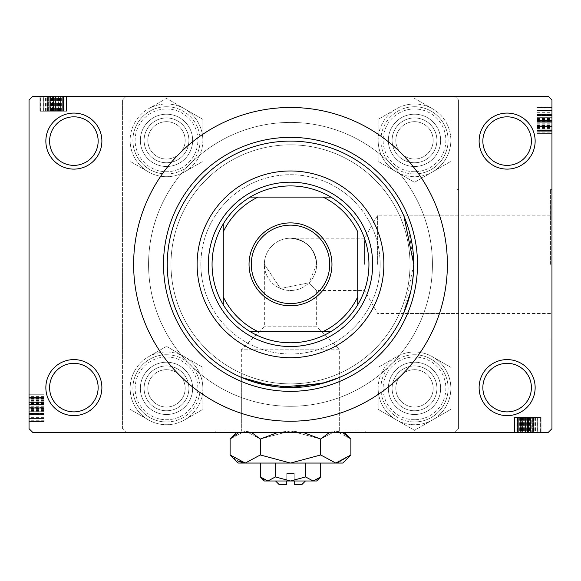 <?xml version="1.0" encoding="UTF-8"?>
<svg xmlns="http://www.w3.org/2000/svg" width="581" height="581" viewBox="0 0 581 581"><rect width="100%" height="100%" fill="white"/><g stroke="black" fill="none" stroke-linecap="round" stroke-linejoin="round"><path stroke-width="0.44" stroke-dasharray="2.9 2.18" d="M535.145 387.607A28.011 28.011 0 0 0 507.133 359.595A28.011 28.011 0 0 0 479.114 387.607A28.011 28.011 0 0 0 507.133 415.626A28.011 28.011 0 0 0 535.145 387.607M482.855 387.607A24.279 24.279 0 0 1 507.133 363.336A24.279 24.279 0 0 1 531.404 387.607A24.279 24.279 0 0 1 507.133 411.885A24.279 24.279 0 0 1 482.855 387.607M101.886 387.607A28.011 28.011 0 0 0 73.867 359.595A28.011 28.011 0 0 0 45.855 387.607A28.011 28.011 0 0 0 73.867 415.626A28.011 28.011 0 0 0 101.886 387.607M49.596 387.607A24.279 24.279 0 0 1 73.867 363.336A24.279 24.279 0 0 1 98.145 387.607A24.279 24.279 0 0 1 73.867 411.885A24.279 24.279 0 0 1 49.596 387.607M101.886 141.103A28.011 28.011 0 0 0 73.867 113.084A28.011 28.011 0 0 0 45.855 141.103A28.011 28.011 0 0 0 73.867 169.115A28.011 28.011 0 0 0 101.886 141.103M49.596 141.103A24.279 24.279 0 0 1 73.867 116.825A24.279 24.279 0 0 1 98.145 141.103A24.279 24.279 0 0 1 73.867 165.374A24.279 24.279 0 0 1 49.596 141.103M535.145 141.103A28.011 28.011 0 0 0 507.133 113.084A28.011 28.011 0 0 0 479.114 141.103A28.011 28.011 0 0 0 507.133 169.115A28.011 28.011 0 0 0 535.145 141.103M482.855 141.103A24.279 24.279 0 0 1 507.133 116.825A24.279 24.279 0 0 1 531.404 141.103A24.279 24.279 0 0 1 507.133 165.374A24.279 24.279 0 0 1 482.855 141.103M339.653 377.389L339.653 430.935L241.347 430.935L339.653 430.935L241.347 430.935L339.653 430.935L339.653 349.813L241.347 349.813L241.347 430.935L241.347 377.389M365.202 430.935L365.202 432.431L215.798 432.431L365.202 432.431L215.798 432.431L365.202 432.431L365.202 430.935L215.798 430.935L215.798 432.431L215.798 430.935L365.202 430.935M377.643 264.355L377.643 215.202L377.643 264.355M364.599 264.355L364.599 238.21L364.599 264.355M290.5 238.21C306.267 239.873 314.982 248.588 316.645 264.355C314.982 248.588 306.267 239.873 290.5 238.21L364.599 238.21L377.643 215.202L457.08 215.202L457.08 264.355L457.08 215.202M458.576 264.355L458.576 189.653L458.576 264.355M457.08 264.355L457.08 189.653L457.08 264.355M403.948 216.168L408.748 229.582L413.752 264.355A123.252 123.252 0 0 0 290.5 141.103A123.252 123.252 0 0 0 167.248 264.355A123.252 123.252 0 0 0 290.5 387.607A123.252 123.252 0 0 0 413.752 264.355A123.252 123.252 0 0 0 290.5 141.103A123.252 123.252 0 0 0 167.248 264.355A123.252 123.252 0 0 0 290.5 387.607A123.252 123.252 0 0 0 413.752 264.355L413.36 274.261M550.454 264.355L550.454 189.653L550.454 264.355M551.95 264.355L551.95 189.653L551.95 264.355M388.355 388.355A26.145 26.145 0 0 1 414.5 362.21A26.145 26.145 0 0 1 440.645 388.355A26.145 26.145 0 0 0 414.5 362.21A26.145 26.145 0 0 0 388.355 388.355A26.145 26.145 0 0 0 414.5 414.5A26.145 26.145 0 0 0 440.645 388.355A26.145 26.145 0 0 0 414.5 362.21A26.145 26.145 0 0 0 388.355 388.355A26.145 26.145 0 0 0 414.5 414.5A26.145 26.145 0 0 0 440.645 388.355A26.145 26.145 0 0 1 414.5 414.5A26.145 26.145 0 0 1 388.355 388.355M436.912 388.355A22.412 22.412 0 0 0 414.5 365.95A22.412 22.412 0 0 0 392.095 388.355A22.412 22.412 0 0 1 414.5 365.95A22.412 22.412 0 0 1 436.912 388.355A22.412 22.412 0 0 1 414.5 410.767A22.412 22.412 0 0 1 392.095 388.355A22.412 22.412 0 0 1 414.5 365.95A22.412 22.412 0 0 1 436.912 388.355A22.412 22.412 0 0 1 414.5 410.767A22.412 22.412 0 0 1 392.095 388.355A22.412 22.412 0 0 1 414.5 365.95A22.412 22.412 0 0 1 436.912 388.355A22.412 22.412 0 0 1 414.5 410.767A22.412 22.412 0 0 1 392.095 388.355A22.412 22.412 0 0 0 414.5 410.767A22.412 22.412 0 0 0 436.912 388.355M388.355 140.355A26.145 26.145 0 0 1 414.5 114.21A26.145 26.145 0 0 1 440.645 140.355A26.145 26.145 0 0 0 414.5 114.21A26.145 26.145 0 0 0 388.355 140.355A26.145 26.145 0 0 0 414.5 166.5A26.145 26.145 0 0 0 440.645 140.355A26.145 26.145 0 0 0 414.5 114.21A26.145 26.145 0 0 0 388.355 140.355A26.145 26.145 0 0 0 414.5 166.5A26.145 26.145 0 0 0 440.645 140.355A26.145 26.145 0 0 1 414.5 166.5A26.145 26.145 0 0 1 388.355 140.355M436.912 140.355A22.412 22.412 0 0 0 414.5 117.943A22.412 22.412 0 0 0 392.095 140.355A22.412 22.412 0 0 1 414.5 117.943A22.412 22.412 0 0 1 436.912 140.355A22.412 22.412 0 0 1 414.5 162.76A22.412 22.412 0 0 1 392.095 140.355A22.412 22.412 0 0 1 414.5 117.943A22.412 22.412 0 0 1 436.912 140.355A22.412 22.412 0 0 1 414.5 162.76A22.412 22.412 0 0 1 392.095 140.355A22.412 22.412 0 0 1 414.5 117.943A22.412 22.412 0 0 1 436.912 140.355A22.412 22.412 0 0 1 414.5 162.76A22.412 22.412 0 0 1 392.095 140.355A22.412 22.412 0 0 0 414.5 162.76A22.412 22.412 0 0 0 436.912 140.355M140.355 388.355A26.145 26.145 0 0 1 166.5 362.21A26.145 26.145 0 0 1 192.645 388.355A26.145 26.145 0 0 0 166.5 362.21A26.145 26.145 0 0 0 140.355 388.355A26.145 26.145 0 0 0 166.5 414.5A26.145 26.145 0 0 0 192.645 388.355A26.145 26.145 0 0 0 166.5 362.21A26.145 26.145 0 0 0 140.355 388.355A26.145 26.145 0 0 0 166.5 414.5A26.145 26.145 0 0 0 192.645 388.355A26.145 26.145 0 0 1 166.5 414.5A26.145 26.145 0 0 1 140.355 388.355M188.905 388.355A22.412 22.412 0 0 0 166.5 365.95A22.412 22.412 0 0 0 144.088 388.355A22.412 22.412 0 0 1 166.5 365.95A22.412 22.412 0 0 1 188.905 388.355A22.412 22.412 0 0 1 166.5 410.767A22.412 22.412 0 0 1 144.088 388.355A22.412 22.412 0 0 1 166.5 365.95A22.412 22.412 0 0 1 188.905 388.355A22.412 22.412 0 0 1 166.5 410.767A22.412 22.412 0 0 1 144.088 388.355A22.412 22.412 0 0 1 166.5 365.95A22.412 22.412 0 0 1 188.905 388.355A22.412 22.412 0 0 1 166.5 410.767A22.412 22.412 0 0 1 144.088 388.355A22.412 22.412 0 0 0 166.5 410.767A22.412 22.412 0 0 0 188.905 388.355M140.355 140.355A26.145 26.145 0 0 1 166.5 114.21A26.145 26.145 0 0 1 192.645 140.355A26.145 26.145 0 0 0 166.5 114.21A26.145 26.145 0 0 0 140.355 140.355A26.145 26.145 0 0 0 166.5 166.5A26.145 26.145 0 0 0 192.645 140.355A26.145 26.145 0 0 0 166.5 114.21A26.145 26.145 0 0 0 140.355 140.355A26.145 26.145 0 0 0 166.5 166.5A26.145 26.145 0 0 0 192.645 140.355A26.145 26.145 0 0 1 166.5 166.5A26.145 26.145 0 0 1 140.355 140.355M188.905 140.355A22.412 22.412 0 0 0 166.5 117.943A22.412 22.412 0 0 0 144.088 140.355A22.412 22.412 0 0 1 166.5 117.943A22.412 22.412 0 0 1 188.905 140.355A22.412 22.412 0 0 1 166.5 162.76A22.412 22.412 0 0 1 144.088 140.355A22.412 22.412 0 0 1 166.5 117.943A22.412 22.412 0 0 1 188.905 140.355A22.412 22.412 0 0 1 166.5 162.76A22.412 22.412 0 0 1 144.088 140.355A22.412 22.412 0 0 1 166.5 117.943A22.412 22.412 0 0 1 188.905 140.355A22.412 22.412 0 0 1 166.5 162.76A22.412 22.412 0 0 1 144.088 140.355A22.412 22.412 0 0 0 166.5 162.76A22.412 22.412 0 0 0 188.905 140.355M380.141 264.355A89.641 89.641 0 0 0 290.5 174.714A89.641 89.641 0 0 0 200.859 264.355A89.641 89.641 0 0 1 290.5 174.714A89.641 89.641 0 0 1 380.141 264.355A89.641 89.641 0 0 1 290.5 353.996A89.641 89.641 0 0 1 200.859 264.355A89.641 89.641 0 0 0 290.5 353.996A89.641 89.641 0 0 0 380.141 264.355M133.63 264.355A156.87 156.87 0 0 0 290.5 421.225A156.87 156.87 0 0 0 447.37 264.355A156.87 156.87 0 0 0 290.5 107.485A156.87 156.87 0 0 0 133.63 264.355M410.019 264.355A119.519 119.519 0 0 0 290.5 144.836A119.519 119.519 0 0 0 170.981 264.355A119.519 119.519 0 0 0 290.5 383.874A119.519 119.519 0 0 0 410.019 264.355A119.519 119.519 0 0 0 290.5 144.836A119.519 119.519 0 0 0 170.981 264.355A119.519 119.519 0 0 0 290.5 383.874A119.519 119.519 0 0 0 410.019 264.355M148.569 264.355A141.931 141.931 0 0 0 290.5 406.286A141.931 141.931 0 0 0 432.431 264.355A141.931 141.931 0 0 0 290.5 122.424A141.931 141.931 0 0 0 148.569 264.355A141.931 141.931 0 0 0 290.5 406.286A141.931 141.931 0 0 0 432.431 264.355A141.931 141.931 0 0 0 290.5 122.424A141.931 141.931 0 0 0 148.569 264.355M264.355 264.355A26.145 26.145 0 0 1 290.5 238.21A26.145 26.145 0 0 1 316.645 264.355L308.99 282.845L280.492 288.51L264.355 264.355A26.145 26.145 0 0 1 290.5 238.21A26.145 26.145 0 0 1 316.645 264.355A26.145 26.145 0 0 1 290.5 290.5A26.145 26.145 0 0 1 264.355 264.355L280.492 288.51L308.99 282.845L316.645 290.5L308.99 282.845L316.645 264.355A26.145 26.145 0 0 1 290.5 290.5A26.145 26.145 0 0 1 264.355 264.355L264.355 326.805L241.347 349.813L339.653 349.813L316.645 326.805L264.355 326.805L316.645 326.805L316.645 290.5L364.599 290.5L377.643 313.508L457.08 313.508M527.817 417.492L514.258 417.492L540.744 417.492L514.599 417.492L518.332 417.492L518.332 432.431L541.085 432.431L514.258 432.431L541.085 432.431L514.258 432.431L540.744 432.431L514.599 432.431L540.744 432.431L514.599 432.431L540.744 432.431L514.599 432.431L540.744 432.431L514.599 432.431L540.744 432.431L514.599 432.431L518.332 432.431L518.332 417.492L518.332 432.431L518.332 417.492L514.599 417.492L514.599 432.431L514.599 417.492L540.744 417.492L540.744 432.431L540.265 432.431L540.265 417.492L527.817 417.492L527.817 432.431M548.217 432.431L32.783 432.431L29.05 428.698L29.05 100.012L32.783 96.279L548.217 96.279L551.95 100.012L551.95 428.698L548.217 432.431M521.84 432.431L541.085 432.431L521.84 432.431L521.84 417.492L514.258 417.492L514.258 432.431L533.954 432.431L514.258 432.431L514.258 417.492L523.089 417.492L523.089 432.431M53.183 111.218L66.742 111.218L40.256 111.218L40.256 96.279L66.742 96.279L40.256 96.279L66.401 96.279L40.256 96.279L40.735 96.279L40.735 111.218L53.183 111.218L53.183 96.279M59.218 96.279L63.344 96.279L59.218 96.279L59.218 111.218L63.344 111.218L63.344 96.279L43.314 96.279L63.344 96.279L63.344 111.218L59.218 111.218L59.218 96.279M57.911 111.218L39.915 111.218L66.742 111.218L66.742 96.279L39.915 96.279L66.742 96.279L39.915 96.279L66.742 96.279L39.915 96.279L66.742 96.279L66.742 111.218L66.742 96.279L66.742 111.218L57.911 111.218L57.911 96.279M58.594 111.218L66.401 111.218L66.401 96.279L58.594 96.279L66.401 96.279L62.668 96.279L66.401 96.279L62.668 96.279L66.401 96.279L62.668 96.279L66.401 96.279L66.401 111.218L66.401 96.279L66.401 111.218L66.401 96.279L66.401 111.218L66.401 96.279L66.401 111.218L66.401 96.279L66.401 111.218L66.401 96.279L66.401 111.218L66.401 96.279L66.401 111.218L66.401 96.279L66.401 111.218L66.401 96.279L66.401 111.218L40.256 111.218L40.256 96.279L40.256 111.218L40.256 96.279L40.256 111.218L40.256 96.279L40.256 111.218L40.256 96.279L40.256 111.218L40.256 96.279L40.256 111.218L40.256 96.279L40.256 111.218L40.256 96.279L40.256 111.218L40.256 96.279L40.256 111.218L40.735 111.218L40.256 111.218L40.256 96.279L40.256 111.218L66.401 111.218L66.401 96.279L66.401 111.218L58.594 111.218L58.594 96.279M43.989 408.298L43.989 394.739L43.989 421.225L43.989 394.739L43.989 421.225L43.989 395.08L43.989 398.813L29.05 398.813L29.05 414.435L29.05 395.08L29.05 398.813L43.989 398.813L29.05 398.813L43.989 398.813L43.989 395.08L29.05 395.08L29.05 421.566L29.05 394.739L29.05 421.566L29.05 394.739L29.05 421.566L29.05 394.739L29.05 421.225L29.05 395.08L29.05 421.225L29.05 395.08L43.989 395.08L43.989 421.225L29.05 421.225L29.05 420.746L43.989 420.746L43.989 408.298L29.05 408.298M29.05 404.783L29.05 394.739L29.05 414.435L29.05 404.783L43.989 404.783L43.989 394.739L29.05 394.739L43.989 394.739L29.05 394.739L43.989 394.739L43.989 398.842L29.05 398.842L43.989 398.842L43.989 407.811L29.05 407.811L43.989 407.811L43.989 421.566L29.05 421.566L43.989 421.566L43.989 408.123L29.05 408.123L43.989 408.123L43.989 398.733L29.05 398.733L43.989 398.733L43.989 394.739L43.989 421.566L29.05 421.566M537.011 120.412L537.011 133.971L537.011 107.485L537.011 133.971L537.011 107.485L537.011 133.63L551.95 133.63L551.95 107.144L551.95 133.971L551.95 107.144L551.95 133.971L551.95 107.144L551.95 133.971L551.95 107.485L551.95 133.971L551.95 114.275L551.95 133.63L537.011 133.63L551.95 133.63L537.011 133.63L537.011 107.485L551.95 107.485L551.95 107.964L537.011 107.964L537.011 120.412L551.95 120.412M537.011 107.144L537.011 133.971L551.95 133.971L551.95 114.275L551.95 133.971L537.011 133.971L551.95 133.971L537.011 133.971L537.011 129.868L551.95 129.868L537.011 129.868L537.011 120.899L551.95 120.899L537.011 120.899L537.011 107.144L551.95 107.144L537.011 107.144L537.011 120.587L551.95 120.587L537.011 120.587L537.011 129.977L551.95 129.977L537.011 129.977L537.011 133.971L551.95 133.971L537.011 133.971L537.011 107.144L551.95 107.144M412.27 283.412L410.658 291.8M550.454 313.508L403.534 313.508L413.752 264.355A123.252 123.252 0 0 0 290.5 141.103A123.252 123.252 0 0 0 167.248 264.355A123.252 123.252 0 0 0 290.5 387.607A123.252 123.252 0 0 0 413.752 264.355A123.252 123.252 0 0 0 290.5 141.103A123.252 123.252 0 0 0 167.248 264.355A123.252 123.252 0 0 0 290.5 387.607A123.252 123.252 0 0 0 413.752 264.355M279.65 387.135L273.411 386.416M454.843 96.279L126.157 96.279L122.424 100.012L126.157 96.279L454.843 96.279L458.576 100.012L454.843 96.279M122.424 428.698L122.424 100.012L122.424 428.698L126.157 432.431L122.424 428.698M454.843 432.431L126.157 432.431L454.843 432.431L458.576 428.698L458.576 100.012L458.576 428.698L454.843 432.431M537.011 132.127L551.95 132.127M537.011 125.823L537.011 107.485L537.011 133.63L537.011 125.823L551.95 125.823M537.011 125.481L551.95 125.481M537.011 130.914L551.95 130.914L551.95 110.201L551.95 130.914L551.95 110.201L551.95 130.914L537.011 130.914L537.011 110.201L551.95 110.208L551.95 122.765L551.95 110.208L537.011 110.201L537.011 130.914L551.95 130.914L537.011 130.914L537.011 120.507L551.95 120.507L537.011 120.507L537.011 114.595L551.95 114.595L537.011 114.595L537.011 110.201L551.95 110.201L537.011 110.201L537.011 120.942L551.95 120.942L537.011 120.942L537.011 130.914M537.011 128.938L551.95 128.938M537.011 107.485L551.95 107.485L537.011 107.485L551.95 107.485L537.011 107.485L551.95 107.485L537.011 107.485L551.95 107.485L537.011 107.485L551.95 107.485L537.011 107.485L551.95 107.485L537.011 107.485L551.95 107.485L537.011 107.485L551.95 107.485L537.011 107.485L537.011 107.964L537.011 107.485L551.95 107.485L537.011 107.485M537.011 115.154L551.95 115.154L537.011 115.154L537.011 122.765L551.95 122.765L537.011 122.765L537.011 115.154M537.011 117.652L537.011 133.971L537.011 114.275L537.011 133.63L551.95 133.63L537.011 133.63L551.95 133.63L537.011 133.63L551.95 133.63L537.011 133.63L551.95 133.63L537.011 133.63L551.95 133.63L537.011 133.63L551.95 133.63L537.011 133.63L551.95 133.63L537.011 133.63L551.95 133.63L537.011 133.63L537.011 129.897L551.95 129.897L537.011 129.897L537.011 133.63L551.95 133.63L537.011 133.63L537.011 114.617L551.95 114.617L537.011 114.617L537.011 117.652L551.95 117.652M537.011 128.445L551.95 128.445M537.011 112.707L551.95 112.707M537.011 125.14L551.95 125.14M537.011 124.799L551.95 124.799M537.011 126.433L551.95 126.433L537.011 126.455L537.011 130.572L551.95 130.572L551.95 110.543L551.95 130.572L537.011 130.572L537.011 126.455L551.95 126.455M537.011 114.304L551.95 114.304M537.011 114.958L551.95 114.958M537.011 115.292L551.95 115.292L537.011 115.292M537.011 114.399L551.95 114.399M537.011 117.064L551.95 117.064M537.011 120.165L551.95 120.165M537.011 126.389L551.95 126.389M537.011 114.058L551.95 114.058M537.011 119.541L551.95 119.541M537.011 125.954L551.95 125.954L537.011 125.975L537.011 121.407L537.011 130.572L537.011 125.975M537.011 114.486L537.011 110.543L537.011 118.35L537.011 114.486L551.95 114.486M537.011 110.543L551.95 110.543L537.011 110.543L537.011 130.572L551.95 130.572L537.011 130.572L537.011 110.543L551.95 110.543L537.011 110.543M537.011 118.35L551.95 118.35M537.011 118.103L551.95 118.103M537.011 121.407L551.95 121.407L537.011 121.407M537.011 130.246L551.95 130.246M537.011 111.058L551.95 111.058M537.011 120.376L551.95 120.376M537.011 126.767L551.95 126.767M537.011 130.572L551.95 130.572M537.011 122.765L551.95 122.765L537.011 122.765M537.011 110.208L551.95 110.208M537.011 127.856L551.95 127.856M537.011 127.515L551.95 127.515M537.011 114.275L537.011 133.971L537.011 124.123L537.011 131.255L551.95 131.255L551.95 116.992L551.95 131.255L537.011 131.255L537.011 124.109L551.95 124.123L537.011 124.109L537.011 114.275L551.95 114.275M537.011 128.307L551.95 128.307M537.011 126.578L551.95 126.578M537.011 119.701L551.95 119.701M537.011 119.708L551.95 119.708M537.011 120.049L551.95 120.049M537.011 116.992L551.95 116.992L537.011 116.992L537.011 124.109L537.011 116.992M537.011 119.308L551.95 119.308M537.011 120.884L551.95 120.884M537.011 127.827L551.95 127.827M537.011 118.008L551.95 118.008M537.011 117.674L551.95 117.674M537.011 119.889L551.95 119.889M537.011 123.775L551.95 123.775M537.011 133.63L551.95 133.63L537.011 133.63L537.011 129.897L551.95 129.897L537.011 129.897L537.011 133.63M537.011 123.927L551.95 123.927M537.011 124.109L551.95 124.109M43.989 396.583L29.05 396.583M43.989 402.887L43.989 421.225L43.989 395.08L43.989 402.887L29.05 402.887M43.989 403.229L29.05 403.229M43.989 397.796L29.05 397.796L29.05 418.509L29.05 397.796L29.05 418.509L29.05 397.796L43.989 397.796L43.989 418.509L29.05 418.502L29.05 405.945L29.05 418.502L43.989 418.509L43.989 397.796L29.05 397.796L43.989 397.796L43.989 408.203L29.05 408.203L43.989 408.203L43.989 414.115L29.05 414.115L43.989 414.115L43.989 418.509L29.05 418.509L43.989 418.509L43.989 407.768L29.05 407.768L43.989 407.768L43.989 397.796M43.989 399.772L29.05 399.772M43.989 421.225L29.05 421.225L43.989 421.225L29.05 421.225L43.989 421.225L29.05 421.225L43.989 421.225L29.05 421.225L43.989 421.225L29.05 421.225L43.989 421.225L29.05 421.225L43.989 421.225L29.05 421.225L43.989 421.225L29.05 421.225L43.989 421.225L43.989 420.746L43.989 421.225L29.05 421.225L43.989 421.225M43.989 421.566L43.989 394.739L43.989 414.435L43.989 395.08L29.05 395.08L43.989 395.08L29.05 395.08L43.989 395.08L29.05 395.08L43.989 395.08L29.05 395.08L43.989 395.08L29.05 395.08L43.989 395.08L29.05 395.08L43.989 395.08L29.05 395.08L43.989 395.08L29.05 395.08L43.989 395.08L29.05 395.08L43.989 395.08L29.05 395.08L43.989 395.08L43.989 414.093L29.05 414.093L43.989 414.093L43.989 411.057L29.05 411.057M43.989 413.556L29.05 413.556L43.989 413.556L43.989 405.945L29.05 405.945L43.989 405.945L43.989 413.556M43.989 400.265L29.05 400.265M43.989 416.003L29.05 416.003M43.989 403.57L29.05 403.57M43.989 403.911L29.05 403.911M43.989 402.277L29.05 402.277L43.989 402.255L43.989 398.138L29.05 398.138L29.05 418.167L29.05 398.138L43.989 398.138L43.989 402.255L29.05 402.255M43.989 414.406L29.05 414.406M43.989 413.752L29.05 413.752M43.989 413.418L29.05 413.418L43.989 413.418M43.989 414.311L29.05 414.311M43.989 411.646L29.05 411.646M43.989 408.545L29.05 408.545M43.989 402.321L29.05 402.321M43.989 414.652L29.05 414.652M43.989 409.169L29.05 409.169M43.989 402.756L29.05 402.756L43.989 402.735L43.989 407.303L43.989 398.138L43.989 402.735M43.989 414.224L43.989 418.167L43.989 410.36L43.989 414.224L29.05 414.224M43.989 418.167L29.05 418.167L43.989 418.167L43.989 398.138L29.05 398.138L43.989 398.138L43.989 418.167L29.05 418.167L43.989 418.167M43.989 410.36L29.05 410.36M43.989 410.607L29.05 410.607M43.989 407.303L29.05 407.303L43.989 407.303M43.989 398.464L29.05 398.464M43.989 417.652L29.05 417.652M43.989 408.334L29.05 408.334M43.989 401.943L29.05 401.943M43.989 398.138L29.05 398.138M43.989 405.945L29.05 405.945L43.989 405.945M43.989 418.502L29.05 418.502M43.989 409.002L43.989 394.739L29.05 394.739L43.989 394.739L43.989 404.587L29.05 404.587L29.05 397.455L29.05 404.601L43.989 404.601L43.989 414.435L29.05 414.435L43.989 414.435L43.989 409.002L29.05 409.002M43.989 400.854L29.05 400.854M43.989 401.195L29.05 401.195M43.989 397.455L29.05 397.455L43.989 397.455L43.989 411.718L29.05 411.718L43.989 411.718L43.989 397.455M43.989 400.403L29.05 400.403M43.989 402.132L29.05 402.132M43.989 409.009L29.05 409.009M43.989 408.661L29.05 408.661M43.989 409.402L29.05 409.402M43.989 407.826L29.05 407.826M43.989 400.883L29.05 400.883M43.989 411.057L43.989 414.435L29.05 414.435M43.989 410.702L29.05 410.702M43.989 411.036L29.05 411.036M43.989 408.821L29.05 408.821M43.989 404.935L29.05 404.935M43.989 395.08L29.05 395.08L43.989 395.08L43.989 398.813L43.989 395.08M43.989 414.435L43.989 404.783M43.989 404.601L29.05 404.601M64.89 111.218L64.89 96.279M58.253 111.218L58.253 96.279M63.685 111.218L63.685 96.279L42.972 96.279L63.685 96.279L42.972 96.279L63.685 96.279L63.685 111.218L42.972 111.218L42.972 96.279L42.972 111.218L63.685 111.218L63.685 96.279L63.685 111.218L53.278 111.218L53.278 96.279L53.278 111.218L47.366 111.218L47.366 96.279L47.366 111.218L42.972 111.218L53.713 111.218L53.713 96.279L53.713 111.218L63.685 111.218M61.709 111.218L61.709 96.279M42.979 111.218L55.536 111.218L42.979 111.218L42.979 96.279L55.536 96.279L42.979 96.279L55.536 96.279L42.979 96.279L42.979 111.218L47.925 111.218L47.925 96.279L47.925 111.218L55.536 111.218L55.536 96.279L55.536 111.218L42.979 111.218M61.216 111.218L61.216 96.279M45.478 111.218L45.478 96.279M57.57 111.218L57.57 96.279M59.204 111.218L59.204 96.279M50.779 111.218L66.401 111.218L47.046 111.218L47.076 96.279L47.046 111.218L52.479 111.218L52.472 96.279L52.479 111.218L47.046 111.218L47.046 96.279L47.046 111.218L48.063 111.218L48.063 96.279L48.063 111.218L50.779 111.218L50.779 96.279M39.915 111.218L66.742 111.218L39.915 111.218L39.915 96.279L39.915 111.218L53.358 111.218L53.358 96.279L53.358 111.218L62.748 111.218L62.748 96.279L62.748 111.218L66.742 111.218L62.639 111.218L62.639 96.279L62.639 111.218L53.67 111.218L53.67 96.279L53.67 111.218L39.915 111.218L39.915 96.279M47.722 111.218L47.722 96.279M47.17 111.218L47.17 96.279M49.828 111.218L49.828 96.279M52.936 111.218L52.936 96.279M59.16 111.218L59.16 96.279M46.829 111.218L46.829 96.279M52.312 111.218L52.312 96.279M58.725 111.218L58.725 96.279M58.746 111.218L63.344 111.218L58.746 111.218L58.746 96.279M47.257 111.218L43.314 111.218L51.121 111.218L47.257 111.218L47.257 96.279M43.314 111.218L43.314 96.279L43.314 111.218L63.344 111.218L63.344 96.279L63.344 111.218L43.314 111.218L43.314 96.279L43.314 111.218M51.121 111.218L51.121 96.279M50.874 111.218L50.874 96.279M54.178 111.218L54.178 96.279L54.178 111.218M63.017 111.218L63.017 96.279M42.972 111.218L42.972 96.279M43.829 111.218L43.829 96.279M53.147 111.218L53.147 96.279M59.538 111.218L59.538 96.279M63.344 111.218L63.344 96.279M55.536 111.218L55.536 96.279L55.536 111.218M60.627 111.218L49.763 111.218L66.742 111.218L66.742 96.279L66.742 111.218L60.627 111.218L60.627 96.279M60.286 111.218L60.286 96.279M64.026 111.218L64.026 96.279L49.763 96.279L64.026 96.279L64.026 111.218L49.763 111.218L49.763 96.279L49.763 111.218L64.026 111.218M61.07 111.218L61.07 96.279M59.349 111.218L59.349 96.279M52.82 111.218L52.82 96.279M52.079 111.218L52.079 96.279M53.655 111.218L53.655 96.279M60.598 111.218L60.598 96.279M62.668 111.218L62.668 96.279L62.668 111.218L62.668 96.279L62.668 111.218L66.401 111.218L66.401 96.279L66.401 111.218L66.401 96.279L66.401 111.218L62.668 111.218L62.668 96.279L62.668 111.218L66.401 111.218L66.401 96.279L66.401 111.218L62.668 111.218M47.388 111.218L47.388 96.279L47.388 111.218M50.424 111.218L50.424 96.279L50.438 111.218M52.66 111.218L52.66 96.279M56.546 111.218L56.546 96.279M56.894 111.218L47.046 111.218L66.742 111.218L56.894 111.218L56.894 96.279M56.698 111.218L56.698 96.279M56.88 111.218L56.88 96.279L56.88 111.218M516.11 417.492L516.11 432.431M522.406 417.492L540.744 417.492L514.599 417.492L522.406 417.492L522.406 432.431M522.747 417.492L522.747 432.431M523.089 417.492L517.315 417.492L517.315 432.431L538.028 432.431L517.315 432.431L538.028 432.431L517.315 432.431L517.315 417.492L521.796 417.492L521.796 432.431M519.291 417.492L519.291 432.431M540.744 417.492L540.744 432.431L540.744 417.492L540.744 432.431L540.744 417.492L540.744 432.431L540.744 417.492L540.744 432.431L540.744 417.492L540.744 432.431L540.744 417.492L540.744 432.431L540.744 417.492L540.744 432.431L540.744 417.492L540.744 432.431L540.744 417.492L540.265 417.492L540.744 417.492L540.744 432.431L540.744 417.492M533.278 417.492L514.599 417.492L514.599 432.431L514.599 417.492L514.599 432.431L514.599 417.492L514.599 432.431L514.599 417.492L514.599 432.431L514.599 417.492L514.599 432.431L514.599 417.492L514.599 432.431L514.599 417.492L514.599 432.431L514.599 417.492L514.599 432.431L514.599 417.492L514.599 432.431L514.599 417.492L514.599 432.431L514.599 417.492L533.612 417.492L533.612 432.431L533.612 417.492L530.576 417.492L530.576 432.431L530.562 417.492L533.954 417.492L533.924 432.431L533.954 417.492L541.085 417.492L541.085 432.431L541.085 417.492L533.278 417.492L533.278 432.431M538.021 417.492L525.464 417.492L538.021 417.492L538.021 432.431L525.464 432.431L538.021 432.431L525.464 432.431L538.021 432.431L538.021 417.492L533.075 417.492L533.075 432.431L533.075 417.492L525.464 417.492L525.464 432.431L525.464 417.492L538.021 417.492M519.784 417.492L519.784 432.431M535.522 417.492L535.522 432.431M523.43 417.492L523.43 432.431M521.796 417.492L533.924 417.492L528.521 417.492L528.528 432.431L528.521 417.492L533.954 417.492L533.954 432.431L533.954 417.492L532.937 417.492L532.937 432.431L532.937 417.492L538.028 417.492L538.028 432.431L538.028 417.492L533.83 417.492L533.83 432.431M533.83 417.492L531.172 417.492L531.172 432.431M531.172 417.492L528.064 417.492L528.064 432.431M528.064 417.492L521.84 417.492M521.782 417.492L517.656 417.492L517.656 432.431L537.686 432.431L517.656 432.431L517.656 417.492L521.782 417.492L521.782 432.431L521.782 417.492M541.085 417.492L514.258 417.492L518.361 417.492L518.361 432.431L518.361 417.492L527.33 417.492L527.33 432.431L527.33 417.492L541.085 417.492L527.642 417.492L527.642 432.431L527.642 417.492L518.252 417.492L518.252 432.431L518.252 417.492L514.258 417.492L514.258 432.431L514.258 417.492L541.085 417.492L541.085 432.431M533.634 417.492L517.315 417.492L533.634 417.492L533.634 432.431L533.634 417.492L538.028 417.492L527.287 417.492L527.287 432.431L527.287 417.492L517.315 417.492L517.315 432.431L517.315 417.492L527.722 417.492L527.722 432.431L527.722 417.492L533.634 417.492M534.171 417.492L534.171 432.431M528.688 417.492L528.688 432.431M522.275 417.492L522.275 432.431M522.254 417.492L517.656 417.492L522.254 417.492L522.254 432.431M533.743 417.492L537.686 417.492L529.879 417.492L533.743 417.492L533.743 432.431M537.686 417.492L537.686 432.431L537.686 417.492L517.656 417.492L517.656 432.431L517.656 417.492L537.686 417.492L537.686 432.431L537.686 417.492M529.879 417.492L529.879 432.431M530.126 417.492L530.126 432.431M526.822 417.492L526.822 432.431L526.822 417.492M517.983 417.492L517.983 432.431M538.028 417.492L538.028 432.431M537.171 417.492L537.171 432.431M527.853 417.492L527.853 432.431M521.462 417.492L521.462 432.431M517.656 417.492L517.656 432.431M525.464 417.492L525.464 432.431L525.464 417.492M520.373 417.492L531.237 417.492L514.258 417.492L514.258 432.431L514.258 417.492L520.373 417.492L520.373 432.431M520.714 417.492L520.714 432.431M516.974 417.492L516.974 432.431L531.237 432.431L516.974 432.431L516.974 417.492L531.237 417.492L531.237 432.431L531.237 417.492L516.974 417.492M519.93 417.492L519.93 432.431M521.651 417.492L521.651 432.431M528.18 417.492L528.18 432.431M528.921 417.492L528.921 432.431M527.345 417.492L527.345 432.431M520.402 417.492L520.402 432.431M530.221 417.492L530.221 432.431M528.34 417.492L528.34 432.431M524.454 417.492L524.454 432.431M514.599 417.492L514.599 432.431L514.599 417.492L518.332 417.492L514.599 417.492L514.599 432.431L514.599 417.492L518.332 417.492L518.332 432.431L518.332 417.492L514.599 417.492M524.106 417.492L533.954 417.492L514.258 417.492L524.106 417.492L524.106 432.431M524.302 417.492L524.302 432.431M524.12 417.492L524.12 432.431L524.12 417.492M197.126 264.355A93.374 93.374 0 0 0 290.5 357.729A93.374 93.374 0 0 0 383.874 264.355A93.374 93.374 0 0 0 290.5 170.981A93.374 93.374 0 0 0 197.126 264.355M417.492 264.355A126.992 126.992 0 0 0 290.5 137.363A126.992 126.992 0 0 0 163.508 264.355A126.992 126.992 0 0 0 290.5 391.347A126.992 126.992 0 0 0 417.492 264.355M372.668 264.355A82.168 82.168 0 0 1 290.5 346.523A82.168 82.168 0 0 1 208.332 264.355A82.168 82.168 0 0 1 290.5 182.187A82.168 82.168 0 0 1 372.668 264.355A82.168 82.168 0 0 1 290.5 346.523A82.168 82.168 0 0 1 208.332 264.355A82.168 82.168 0 0 1 290.5 182.187A82.168 82.168 0 0 1 372.668 264.355M414.5 351.999A36.356 36.356 0 0 0 396.322 356.872L378.144 367.366L396.322 356.872A36.356 36.356 0 0 0 378.144 388.355L378.144 409.351L396.322 419.845A36.356 36.356 0 0 0 432.678 419.845L414.5 430.339L378.144 409.351L378.144 388.355A36.356 36.356 0 0 0 396.322 419.845L414.5 430.339L450.856 409.351L432.678 419.845A36.356 36.356 0 0 0 450.856 388.355L450.856 409.351L450.856 388.355A36.356 36.356 0 0 0 432.678 356.872L450.856 367.366L432.678 356.872A36.356 36.356 0 0 0 414.5 351.999M414.5 362.21A26.145 26.145 0 0 1 440.645 388.355A26.145 26.145 0 0 1 414.5 414.5A26.145 26.145 0 0 0 440.645 388.355A26.145 26.145 0 0 0 414.5 362.21A26.145 26.145 0 0 0 388.355 388.355A26.145 26.145 0 0 0 414.5 414.5A26.145 26.145 0 0 1 388.355 388.355A26.145 26.145 0 0 1 414.5 362.21M414.5 410.767A22.412 22.412 0 0 0 436.912 388.355A22.412 22.412 0 0 0 414.5 365.95A22.412 22.412 0 0 1 436.912 388.355A22.412 22.412 0 0 1 414.5 410.767A22.412 22.412 0 0 1 392.095 388.355A22.412 22.412 0 0 1 414.5 365.95A22.412 22.412 0 0 0 392.095 388.355A22.412 22.412 0 0 0 414.5 410.767M414.5 354.744A33.618 33.618 0 0 0 380.889 388.355A33.618 33.618 0 0 0 414.5 421.973A33.618 33.618 0 0 1 380.889 388.355A33.618 33.618 0 0 1 414.5 354.744A33.618 33.618 0 0 1 448.118 388.355A33.618 33.618 0 0 1 414.5 421.973A33.618 33.618 0 0 0 448.118 388.355A33.618 33.618 0 0 0 414.5 354.744A33.618 33.618 0 0 1 448.118 388.355A33.618 33.618 0 0 1 414.5 421.973M396.322 419.845A36.356 36.356 0 0 0 450.856 388.355A36.356 36.356 0 0 0 396.322 356.872A36.356 36.356 0 0 0 396.322 419.845M396.424 393.032A18.672 18.672 0 0 0 419.177 406.439A18.672 18.672 0 0 0 432.584 383.678A18.672 18.672 0 0 1 419.177 406.439A18.672 18.672 0 0 1 396.424 393.032A18.672 18.672 0 0 1 409.823 370.279A18.672 18.672 0 0 1 432.584 383.678A18.672 18.672 0 0 0 409.823 370.279A18.672 18.672 0 0 0 396.424 393.032M436.2 382.741A22.412 22.412 0 0 1 420.114 410.055A22.412 22.412 0 0 1 392.807 393.969A22.412 22.412 0 0 0 420.114 410.055A22.412 22.412 0 0 0 436.2 382.741A22.412 22.412 0 0 0 408.886 366.662A22.412 22.412 0 0 0 392.807 393.969A22.412 22.412 0 0 1 408.886 366.662A22.412 22.412 0 0 1 436.2 382.741M184.576 393.032A18.672 18.672 0 0 1 161.823 406.439A18.672 18.672 0 0 1 148.416 383.678A18.672 18.672 0 0 0 161.823 406.439A18.672 18.672 0 0 0 184.576 393.032A18.672 18.672 0 0 0 171.177 370.279A18.672 18.672 0 0 0 148.416 383.678A18.672 18.672 0 0 1 171.177 370.279A18.672 18.672 0 0 1 184.576 393.032M144.8 382.741A22.412 22.412 0 0 0 160.886 410.055A22.412 22.412 0 0 0 188.193 393.969A22.412 22.412 0 0 1 160.886 410.055A22.412 22.412 0 0 1 144.8 382.741A22.412 22.412 0 0 1 172.114 366.662A22.412 22.412 0 0 1 188.193 393.969A22.412 22.412 0 0 0 172.114 366.662A22.412 22.412 0 0 0 144.8 382.741M396.424 135.678A18.672 18.672 0 0 1 419.177 122.271A18.672 18.672 0 0 1 432.584 145.032A18.672 18.672 0 0 0 419.177 122.271A18.672 18.672 0 0 0 396.424 135.678A18.672 18.672 0 0 0 409.823 158.431A18.672 18.672 0 0 0 432.584 145.032A18.672 18.672 0 0 1 409.823 158.431A18.672 18.672 0 0 1 396.424 135.678M436.2 145.969A22.412 22.412 0 0 0 420.114 118.655A22.412 22.412 0 0 0 392.807 134.741A22.412 22.412 0 0 1 420.114 118.655A22.412 22.412 0 0 1 436.2 145.969A22.412 22.412 0 0 1 408.886 162.048A22.412 22.412 0 0 1 392.807 134.741A22.412 22.412 0 0 0 408.886 162.048A22.412 22.412 0 0 0 436.2 145.969M184.576 135.678A18.672 18.672 0 0 0 161.823 122.271A18.672 18.672 0 0 0 148.416 145.032A18.672 18.672 0 0 1 161.823 122.271A18.672 18.672 0 0 1 184.576 135.678A18.672 18.672 0 0 1 171.177 158.431A18.672 18.672 0 0 1 148.416 145.032A18.672 18.672 0 0 0 171.177 158.431A18.672 18.672 0 0 0 184.576 135.678M144.8 145.969A22.412 22.412 0 0 1 160.886 118.655A22.412 22.412 0 0 1 188.193 134.741A22.412 22.412 0 0 0 160.886 118.655A22.412 22.412 0 0 0 144.8 145.969A22.412 22.412 0 0 0 172.114 162.048A22.412 22.412 0 0 0 188.193 134.741A22.412 22.412 0 0 1 172.114 162.048A22.412 22.412 0 0 1 144.8 145.969M290.5 303.572A39.217 39.217 0 0 0 329.717 264.355A39.217 39.217 0 0 0 290.5 225.137A39.217 39.217 0 0 0 251.282 264.355A39.217 39.217 0 0 0 290.5 303.572M223.271 304.756A78.435 78.435 0 0 0 250.099 331.584M250.099 197.126A78.435 78.435 0 0 0 223.271 223.954M290.5 182.187A82.168 82.168 0 0 0 208.332 264.355A82.168 82.168 0 0 0 290.5 346.523A82.168 82.168 0 0 0 372.668 264.355A82.168 82.168 0 0 0 290.5 182.187M290.5 144.836A119.519 119.519 0 0 0 170.981 264.355A119.519 119.519 0 0 0 290.5 383.874A119.519 119.519 0 0 0 410.019 264.355A119.519 119.519 0 0 0 290.5 144.836A119.519 119.519 0 0 0 170.981 264.355A119.519 119.519 0 0 0 290.5 383.874A119.519 119.519 0 0 0 410.019 264.355A119.519 119.519 0 0 0 290.5 144.836M323.058 197.126L257.942 197.126M357.729 296.913L357.729 231.797M257.942 331.584L323.058 331.584M223.271 231.797L223.271 296.913M357.729 223.954A78.435 78.435 0 0 0 330.901 197.126M330.901 331.584A78.435 78.435 0 0 0 357.729 304.756M166.5 424.711A36.356 36.356 0 0 0 184.678 419.845L202.856 409.351L184.678 419.845A36.356 36.356 0 0 0 202.856 388.355L202.856 409.351L202.856 367.366L184.678 356.872A36.356 36.356 0 0 0 148.322 356.872L166.5 346.378L202.856 367.366L202.856 388.355A36.356 36.356 0 0 0 184.678 356.872L166.5 346.378L148.322 356.872A36.356 36.356 0 0 0 130.144 388.355L130.144 409.351L130.144 388.355A36.356 36.356 0 0 0 148.322 419.845L130.144 409.351L148.322 419.845A36.356 36.356 0 0 0 166.5 424.711M166.5 414.5A26.145 26.145 0 0 1 140.355 388.355A26.145 26.145 0 0 1 166.5 362.21A26.145 26.145 0 0 0 140.355 388.355A26.145 26.145 0 0 0 166.5 414.5A26.145 26.145 0 0 0 192.645 388.355A26.145 26.145 0 0 0 166.5 362.21A26.145 26.145 0 0 1 192.645 388.355A26.145 26.145 0 0 1 166.5 414.5M166.5 365.95A22.412 22.412 0 0 0 144.088 388.355A22.412 22.412 0 0 0 166.5 410.767A22.412 22.412 0 0 1 144.088 388.355A22.412 22.412 0 0 1 166.5 365.95A22.412 22.412 0 0 1 188.905 388.355A22.412 22.412 0 0 1 166.5 410.767A22.412 22.412 0 0 0 188.905 388.355A22.412 22.412 0 0 0 166.5 365.95M166.5 421.973A33.618 33.618 0 0 0 200.111 388.355A33.618 33.618 0 0 0 166.5 354.744A33.618 33.618 0 0 1 200.111 388.355A33.618 33.618 0 0 1 166.5 421.973A33.618 33.618 0 0 1 132.882 388.355A33.618 33.618 0 0 1 166.5 354.744A33.618 33.618 0 0 0 132.882 388.355A33.618 33.618 0 0 0 166.5 421.973A33.618 33.618 0 0 1 132.882 388.355A33.618 33.618 0 0 1 166.5 354.744M184.678 356.872A36.356 36.356 0 0 0 130.144 388.355A36.356 36.356 0 0 0 184.678 419.845A36.356 36.356 0 0 0 184.678 356.872M414.5 103.999A36.356 36.356 0 0 0 396.322 108.865L378.144 119.359L396.322 108.865A36.356 36.356 0 0 0 378.144 140.355L378.144 119.359L378.144 161.344L396.322 171.838A36.356 36.356 0 0 0 432.678 171.838L414.5 182.332L378.144 161.344L378.144 140.355A36.356 36.356 0 0 0 396.322 171.838L414.5 182.332L450.856 161.344L432.678 171.838A36.356 36.356 0 0 0 450.856 140.355L450.856 119.359L450.856 140.355A36.356 36.356 0 0 0 432.678 108.865L414.5 98.371L432.678 108.865A36.356 36.356 0 0 0 414.5 103.999M414.5 114.21A26.145 26.145 0 0 1 440.645 140.355A26.145 26.145 0 0 1 414.5 166.5A26.145 26.145 0 0 0 440.645 140.355A26.145 26.145 0 0 0 414.5 114.21A26.145 26.145 0 0 0 388.355 140.355A26.145 26.145 0 0 0 414.5 166.5A26.145 26.145 0 0 1 388.355 140.355A26.145 26.145 0 0 1 414.5 114.21M414.5 162.76A22.412 22.412 0 0 0 436.912 140.355A22.412 22.412 0 0 0 414.5 117.943A22.412 22.412 0 0 1 436.912 140.355A22.412 22.412 0 0 1 414.5 162.76A22.412 22.412 0 0 1 392.095 140.355A22.412 22.412 0 0 1 414.5 117.943A22.412 22.412 0 0 0 392.095 140.355A22.412 22.412 0 0 0 414.5 162.76M414.5 106.737A33.618 33.618 0 0 0 380.889 140.355A33.618 33.618 0 0 0 414.5 173.966A33.618 33.618 0 0 1 380.889 140.355A33.618 33.618 0 0 1 414.5 106.737A33.618 33.618 0 0 1 448.118 140.355A33.618 33.618 0 0 1 414.5 173.966A33.618 33.618 0 0 0 448.118 140.355A33.618 33.618 0 0 0 414.5 106.737A33.618 33.618 0 0 1 448.118 140.355A33.618 33.618 0 0 1 414.5 173.966M396.322 171.838A36.356 36.356 0 0 0 450.856 140.355A36.356 36.356 0 0 0 396.322 108.865A36.356 36.356 0 0 0 396.322 171.838M166.5 176.711A36.356 36.356 0 0 0 184.678 171.838L202.856 161.344L184.678 171.838A36.356 36.356 0 0 0 202.856 140.355L202.856 119.359L184.678 108.865A36.356 36.356 0 0 0 148.322 108.865L166.5 98.371L202.856 119.359L202.856 140.355A36.356 36.356 0 0 0 184.678 108.865L166.5 98.371L148.322 108.865A36.356 36.356 0 0 0 130.144 140.355L130.144 119.359L130.144 140.355A36.356 36.356 0 0 0 148.322 171.838L130.144 161.344L148.322 171.838A36.356 36.356 0 0 0 166.5 176.711M166.5 166.5A26.145 26.145 0 0 1 140.355 140.355A26.145 26.145 0 0 1 166.5 114.21A26.145 26.145 0 0 0 140.355 140.355A26.145 26.145 0 0 0 166.5 166.5A26.145 26.145 0 0 0 192.645 140.355A26.145 26.145 0 0 0 166.5 114.21A26.145 26.145 0 0 1 192.645 140.355A26.145 26.145 0 0 1 166.5 166.5M166.5 117.943A22.412 22.412 0 0 0 144.088 140.355A22.412 22.412 0 0 0 166.5 162.76A22.412 22.412 0 0 1 144.088 140.355A22.412 22.412 0 0 1 166.5 117.943A22.412 22.412 0 0 1 188.905 140.355A22.412 22.412 0 0 1 166.5 162.76A22.412 22.412 0 0 0 188.905 140.355A22.412 22.412 0 0 0 166.5 117.943M166.5 173.966A33.618 33.618 0 0 0 200.111 140.355A33.618 33.618 0 0 0 166.5 106.737A33.618 33.618 0 0 1 200.111 140.355A33.618 33.618 0 0 1 166.5 173.966A33.618 33.618 0 0 1 132.882 140.355A33.618 33.618 0 0 1 166.5 106.737A33.618 33.618 0 0 0 132.882 140.355A33.618 33.618 0 0 0 166.5 173.966A33.618 33.618 0 0 1 132.882 140.355A33.618 33.618 0 0 1 166.5 106.737M184.678 108.865A36.356 36.356 0 0 0 130.144 140.355A36.356 36.356 0 0 0 184.678 171.838A36.356 36.356 0 0 0 184.678 108.865M294.233 484.721L301.706 484.721L294.233 484.721L301.706 484.721L305.439 480.988L294.233 480.988L294.233 484.721L294.233 480.988L305.439 480.988L286.767 480.988L294.233 480.988L294.233 484.721M320.69 476.943L314.183 480.901L320.69 476.943L313.144 480.988L290.5 480.988L305.591 476.943L290.5 480.988L275.409 476.943L290.5 480.988L267.856 480.988L290.5 480.988L267.856 480.988L260.31 476.943L264.355 480.988L267.856 480.988L275.409 476.943L267.856 480.988L264.355 480.988L267.856 480.988L266.817 480.901L267.856 480.988L275.409 476.943L275.409 463.057L260.31 463.057L320.69 463.057L260.31 463.057L320.69 463.057L275.409 463.057L275.409 476.943L290.5 480.988L305.591 476.943L305.591 463.057L305.591 476.943L313.144 480.988L316.645 480.988L313.144 480.988L305.591 476.943L313.144 480.988L290.5 480.988L316.645 480.988L320.69 476.943L320.69 463.057M260.31 463.057L260.31 476.943L263.985 479.862M243.134 462.89L245.218 463.057L260.31 454.967L245.218 463.057L230.12 454.967L238.21 463.057L245.218 463.057L260.31 454.967L290.5 463.057L238.21 463.057L342.79 463.057L290.5 463.057L320.69 454.967L320.69 439.025L290.5 430.935L260.31 439.025L245.218 430.935L251.508 432.431M238.922 432.431L245.218 430.935L230.12 439.025L245.218 430.935L238.21 430.935L245.218 430.935L260.31 439.025L245.218 430.935L230.12 439.025L230.12 454.967L237.491 460.827L230.12 454.967M245.218 463.057L290.5 463.057L260.31 454.967L260.31 439.025L290.5 430.935L303.086 432.431M260.31 454.967L260.31 439.025L260.31 454.967L290.5 463.057L320.69 454.967L335.782 463.057L342.79 463.057L350.88 454.967L337.866 462.89L350.88 454.967L350.88 439.025L343.509 433.172M342.078 432.431L335.782 430.935L320.69 439.025L290.5 430.935L335.782 430.935L342.078 432.431M329.492 432.431L335.782 430.935L238.21 430.935L290.5 430.935L260.31 439.025M277.914 432.431L290.5 430.935L320.69 439.025L335.782 430.935L342.79 430.935L335.782 430.935L320.69 439.025L320.69 454.967L335.782 463.057L320.69 454.967L320.69 439.025M275.561 480.988L286.767 480.988L286.767 473.515L294.233 473.515L286.767 473.515L294.233 473.515L286.767 473.515L286.767 480.988L275.561 480.988L279.294 484.721L286.767 484.721L279.294 484.721L286.767 484.721L286.767 480.988L275.561 480.988L305.439 480.988M294.233 480.988L294.233 473.515L294.233 480.988L294.233 473.515L294.233 480.988L286.767 480.988L286.767 484.721L286.767 473.515L286.767 480.988M260.31 476.943L264.014 479.877M275.409 476.943L275.409 463.057M305.591 476.943L305.591 463.057M320.69 454.967L290.5 463.057L335.782 463.057L350.88 454.967M350.88 439.025L335.782 430.935L350.88 439.025L342.79 430.935L290.5 430.935L342.79 430.935L344.286 432.431M290.5 430.935L245.218 430.935L290.5 430.935M537.011 125.438L551.95 125.438M537.011 125.235L551.95 125.235M537.011 115.583L551.95 115.583L537.011 115.583M537.011 121.494L551.95 121.494M537.011 118.807L551.95 118.807M537.011 125.525L551.95 125.525M537.011 121.966L551.95 121.966M43.989 403.272L29.05 403.272M43.989 403.475L29.05 403.475M43.989 413.127L29.05 413.127L43.989 413.127M43.989 407.216L29.05 407.216M43.989 409.903L29.05 409.903M43.989 403.185L29.05 403.185M43.989 406.744L29.05 406.744M58.209 111.218L58.209 96.279M57.998 111.218L57.998 96.279M48.354 111.218L48.354 96.279L48.354 111.218M54.258 111.218L54.258 96.279M51.578 111.218L51.578 96.279M58.296 111.218L58.296 96.279M54.737 111.218L54.737 96.279M522.791 417.492L522.791 432.431M523.002 417.492L523.002 432.431M532.646 417.492L532.646 432.431L532.646 417.492M526.742 417.492L526.742 432.431M529.422 417.492L529.422 432.431M522.704 417.492L522.704 432.431M526.263 417.492L526.263 432.431M414.5 419.729A31.374 31.374 0 0 1 383.126 388.355A31.374 31.374 0 0 1 414.5 356.981A31.374 31.374 0 0 1 445.874 388.355A31.374 31.374 0 0 1 414.5 419.729M166.5 356.981A31.374 31.374 0 0 1 197.874 388.355A31.374 31.374 0 0 1 166.5 419.729A31.374 31.374 0 0 1 135.126 388.355A31.374 31.374 0 0 1 166.5 356.981M414.5 171.729A31.374 31.374 0 0 1 383.126 140.355A31.374 31.374 0 0 1 414.5 108.981A31.374 31.374 0 0 1 445.874 140.355A31.374 31.374 0 0 1 414.5 171.729M166.5 108.981A31.374 31.374 0 0 1 197.874 140.355A31.374 31.374 0 0 1 166.5 171.729A31.374 31.374 0 0 1 135.126 140.355A31.374 31.374 0 0 1 166.5 108.981M457.08 189.653L458.576 189.653M550.454 215.202L403.534 215.202M550.454 189.653L551.95 189.653M550.454 339.057L551.95 339.057M457.08 339.057L458.576 339.057M230.12 439.025L236.714 432.431"/><path stroke-width="0.87" d="M479.114 387.607A28.011 28.011 0 0 1 507.133 359.595A28.011 28.011 0 0 1 535.145 387.607A28.011 28.011 0 0 1 507.133 415.626A28.011 28.011 0 0 1 479.114 387.607M531.404 387.607A24.279 24.279 0 0 0 507.133 363.336A24.279 24.279 0 0 0 482.855 387.607A24.279 24.279 0 0 0 507.133 411.885A24.279 24.279 0 0 0 531.404 387.607M45.855 387.607A28.011 28.011 0 0 1 73.867 359.595A28.011 28.011 0 0 1 101.886 387.607A28.011 28.011 0 0 1 73.867 415.626A28.011 28.011 0 0 1 45.855 387.607M98.145 387.607A24.279 24.279 0 0 0 73.867 363.336A24.279 24.279 0 0 0 49.596 387.607A24.279 24.279 0 0 0 73.867 411.885A24.279 24.279 0 0 0 98.145 387.607M45.855 141.103A28.011 28.011 0 0 1 73.867 113.084A28.011 28.011 0 0 1 101.886 141.103A28.011 28.011 0 0 1 73.867 169.115A28.011 28.011 0 0 1 45.855 141.103M98.145 141.103A24.279 24.279 0 0 0 73.867 116.825A24.279 24.279 0 0 0 49.596 141.103A24.279 24.279 0 0 0 73.867 165.374A24.279 24.279 0 0 0 98.145 141.103M479.114 141.103A28.011 28.011 0 0 1 507.133 113.084A28.011 28.011 0 0 1 535.145 141.103A28.011 28.011 0 0 1 507.133 169.115A28.011 28.011 0 0 1 479.114 141.103M531.404 141.103A24.279 24.279 0 0 0 507.133 116.825A24.279 24.279 0 0 0 482.855 141.103A24.279 24.279 0 0 0 507.133 165.374A24.279 24.279 0 0 0 531.404 141.103M273.411 386.416L241.347 377.389L255.742 382.61L290.478 387.607L325.244 382.61L339.653 377.389L321.271 383.707L279.65 387.135M413.752 264.355A123.252 123.252 0 0 0 290.5 141.103A123.252 123.252 0 0 0 167.248 264.355A123.252 123.252 0 0 0 290.5 387.607A123.252 123.252 0 0 0 413.752 264.355L403.948 216.168M133.63 264.355A156.87 156.87 0 0 0 290.5 421.225A156.87 156.87 0 0 0 447.37 264.355A156.87 156.87 0 0 0 290.5 107.485A156.87 156.87 0 0 0 133.63 264.355M548.217 432.431L32.783 432.431L29.05 428.698L29.05 100.012L32.783 96.279L548.217 96.279L551.95 100.012L551.95 428.698L548.217 432.431M413.36 274.261L412.27 283.412M410.658 291.8L403.534 313.508M197.126 264.355A93.374 93.374 0 0 0 290.5 357.729A93.374 93.374 0 0 0 383.874 264.355A93.374 93.374 0 0 0 290.5 170.981A93.374 93.374 0 0 0 197.126 264.355M163.508 264.355A126.992 126.992 0 0 1 290.5 137.363A126.992 126.992 0 0 1 417.492 264.355A126.992 126.992 0 0 1 290.5 391.347A126.992 126.992 0 0 1 163.508 264.355M290.5 222.893A41.462 41.462 0 0 1 331.962 264.355A41.462 41.462 0 0 1 290.5 305.817A41.462 41.462 0 0 1 249.038 264.355A41.462 41.462 0 0 1 290.5 222.893M290.5 303.572A39.217 39.217 0 0 0 329.717 264.355A39.217 39.217 0 0 0 290.5 225.137A39.217 39.217 0 0 0 251.282 264.355A39.217 39.217 0 0 0 290.5 303.572M290.5 185.92A78.435 78.435 0 0 0 250.099 197.126L257.942 197.126L250.099 197.126A78.435 78.435 0 0 0 223.271 304.756L223.271 296.913L223.271 304.756A78.435 78.435 0 0 0 330.901 331.584L323.058 331.584L330.901 331.584A78.435 78.435 0 0 0 357.729 304.756L357.729 231.797A74.702 74.702 0 0 0 323.058 197.126L257.942 197.126A74.702 74.702 0 0 0 223.271 231.797L223.271 296.913A74.702 74.702 0 0 0 257.942 331.584L323.058 331.584A74.702 74.702 0 0 0 357.729 296.913L357.729 304.756A78.435 78.435 0 0 0 330.901 197.126L323.058 197.126L330.901 197.126A78.435 78.435 0 0 0 290.5 185.92M290.5 346.523A82.168 82.168 0 0 1 208.332 264.355A82.168 82.168 0 0 1 290.5 182.187A82.168 82.168 0 0 1 372.668 264.355A82.168 82.168 0 0 1 290.5 346.523M250.099 331.584L257.942 331.584L250.099 331.584M223.271 223.954L223.271 231.797L223.271 223.954M305.439 480.988L301.706 484.721L294.233 484.721L294.233 480.988M260.31 476.943L264.355 480.988L316.645 480.988L320.69 476.943L313.144 480.988L305.591 476.943L290.5 480.988L275.409 476.943L267.856 480.988L260.31 476.943L260.31 463.057M275.409 476.943L275.409 463.057M320.69 476.943L320.69 463.057M305.591 476.943L305.591 463.057M343.509 433.172L350.88 439.025L350.88 454.967L342.79 463.057L238.21 463.057L230.12 454.967L230.12 439.025L238.922 432.431M350.88 454.967L335.782 463.057L320.69 454.967L290.5 463.057L260.31 454.967L245.218 463.057L230.12 454.967M260.31 454.967L260.31 439.025L277.914 432.431M251.508 432.431L260.31 439.025M243.134 462.89L237.498 460.827L245.218 463.057M335.782 463.057L337.866 462.89L335.782 463.057M320.69 454.967L320.69 439.025L329.492 432.431M303.086 432.431L320.69 439.025M286.767 480.988L286.767 484.721L279.294 484.721L275.561 480.988M344.286 432.431L350.88 439.025M236.714 432.431L230.12 439.025"/></g></svg>
